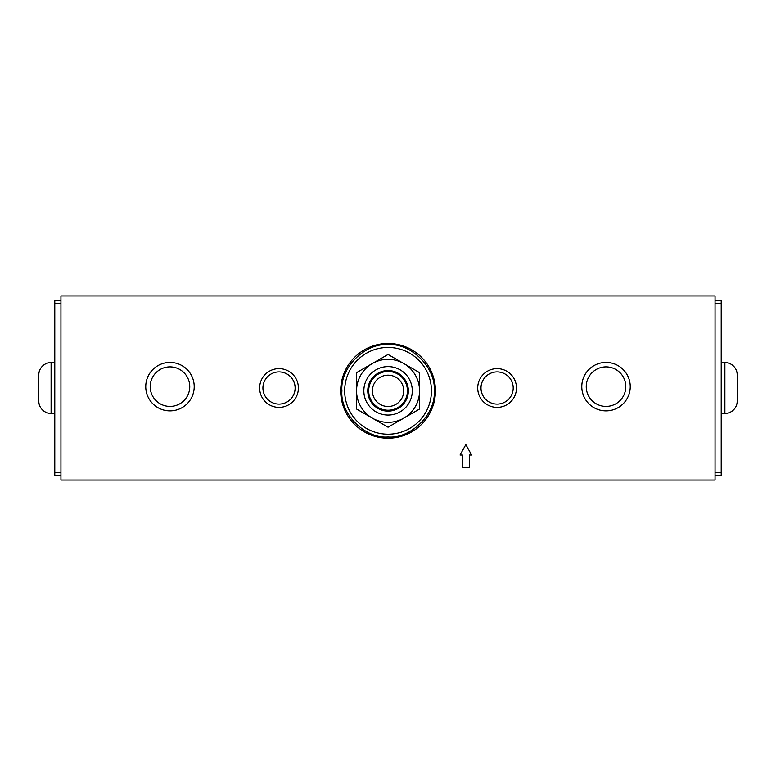 <?xml version="1.0" encoding="UTF-8"?>
<svg xmlns="http://www.w3.org/2000/svg" width="776" height="776" viewBox="0 0 776 776"><rect width="100%" height="100%" fill="white"/><g stroke="black" fill="none" stroke-linecap="round" stroke-linejoin="round"><path stroke-width="1.16" d="M407.119 387.321A19.381 19.381 0 0 1 391.57 409.893A19.381 19.381 0 0 1 368.998 394.334A19.381 19.381 0 0 1 384.556 371.772A19.381 19.381 0 0 1 407.119 387.321M390.891 406.236A15.665 15.665 0 0 1 372.655 393.665A15.665 15.665 0 0 1 385.226 375.429A15.665 15.665 0 0 1 403.471 388A15.665 15.665 0 0 1 390.891 406.236M625.786 386.642A19.769 19.769 0 0 1 606.017 406.411A19.769 19.769 0 0 1 586.249 386.642A19.769 19.769 0 0 1 606.017 366.873A19.769 19.769 0 0 1 625.786 386.642M189.751 386.642A19.769 19.769 0 0 1 169.983 406.411A19.769 19.769 0 0 1 150.214 386.642A19.769 19.769 0 0 1 169.983 366.873A19.769 19.769 0 0 1 189.751 386.642M388.058 434.211A43.378 43.378 0 0 1 344.68 390.832A43.378 43.378 0 0 1 388.058 347.444A43.378 43.378 0 0 1 431.446 390.832A43.378 43.378 0 0 1 388.058 434.211M356.553 372.645L388.058 354.448L356.553 372.645L356.553 390.832L356.553 372.645M372.305 418.118A31.506 31.506 0 0 1 372.305 363.546A31.506 31.506 0 0 1 403.811 363.546L419.564 372.645L403.811 363.546A31.506 31.506 0 0 1 419.564 390.832L419.564 409.02L419.564 390.832A31.506 31.506 0 0 1 372.305 418.118L356.553 409.02L388.058 427.207L403.811 418.118L388.058 427.207L372.529 418.245M367.766 390.832A20.292 20.292 0 0 1 388.058 370.54A20.292 20.292 0 0 1 408.351 390.832A20.292 20.292 0 0 1 388.058 411.125A20.292 20.292 0 0 1 367.766 390.832M363.837 390.832A24.231 24.231 0 0 1 388.058 366.602A24.231 24.231 0 0 1 412.289 390.832A24.231 24.231 0 0 1 388.058 415.053A24.231 24.231 0 0 1 363.837 390.832M403.811 418.118L419.564 409.02M419.564 390.832L419.564 372.645M403.811 363.546L388.058 354.448M356.553 390.832L356.553 409.02M38.8 374.866A12.309 12.309 0 0 1 51.109 362.567L51.109 413.433A12.309 12.309 0 0 1 38.8 401.134L38.8 374.866M54.786 362.567L51.109 362.567M54.786 413.433L51.109 413.433M60.945 300.37L54.786 300.37L54.786 475.63L60.945 475.63M737.2 401.134A12.309 12.309 0 0 1 724.891 413.433L724.891 362.567A12.309 12.309 0 0 1 737.2 374.866L737.2 401.134M721.214 413.433L724.891 413.433M721.214 362.567L724.891 362.567M715.055 475.63L721.214 475.63L721.214 300.37L715.055 300.37M388.058 436.985C410.989 438.974 436.199 413.763 434.211 390.832C436.199 367.902 410.999 342.691 388.058 344.68C365.127 342.691 339.927 367.902 341.915 390.832C339.927 413.763 365.127 438.974 388.058 436.985M279.02 404.102A16.102 16.102 0 0 1 262.918 388A16.102 16.102 0 0 1 279.02 371.898A16.102 16.102 0 0 1 295.123 388A16.102 16.102 0 0 1 279.02 404.102M497.106 404.102A16.102 16.102 0 0 1 480.994 388A16.102 16.102 0 0 1 497.106 371.898A16.102 16.102 0 0 1 513.208 388A16.102 16.102 0 0 1 497.106 404.102M497.106 368.619A19.381 19.381 0 0 0 477.715 388A19.381 19.381 0 0 0 497.106 407.381A19.381 19.381 0 0 0 516.486 388A19.381 19.381 0 0 0 497.106 368.619M279.02 368.619A19.381 19.381 0 0 0 259.64 388A19.381 19.381 0 0 0 279.02 407.381A19.381 19.381 0 0 0 298.401 388A19.381 19.381 0 0 0 279.02 368.619M606.017 362.421A24.231 24.231 0 0 0 581.787 386.642A24.231 24.231 0 0 0 606.017 410.873A24.231 24.231 0 0 0 630.248 386.642A24.231 24.231 0 0 0 606.017 362.421M194.213 386.642A24.231 24.231 0 0 0 169.983 362.421A24.231 24.231 0 0 0 145.752 386.642A24.231 24.231 0 0 0 169.983 410.873A24.231 24.231 0 0 0 194.213 386.642M388.058 343.448A47.385 47.385 0 0 0 340.683 390.832A47.385 47.385 0 0 0 388.058 438.217A47.385 47.385 0 0 0 435.443 390.832A47.385 47.385 0 0 0 388.058 343.448M715.055 295.947L60.945 295.947L60.945 480.053L715.055 480.053L715.055 295.947M471.624 455.027L465.842 444.609L460.061 455.027L462.37 455.027L462.37 467.753L469.315 467.753L469.315 455.027L471.624 455.027M60.945 472.545L54.786 472.545M54.786 303.455L60.945 303.455M715.055 303.455L721.214 303.455M721.214 472.545L715.055 472.545"/></g></svg>
